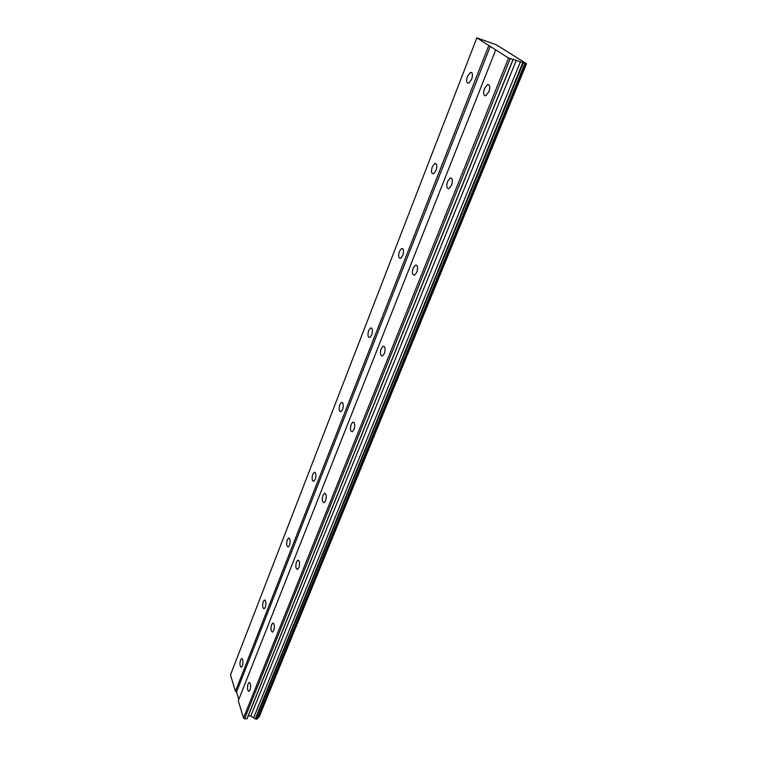 <?xml version="1.0" encoding="UTF-8"?>
<svg xmlns="http://www.w3.org/2000/svg" width="757" height="757" viewBox="0 0 757 757"><rect width="100%" height="100%" fill="white"/><g stroke="black" fill="none" stroke-linecap="round" stroke-linejoin="round"><path stroke-width="1.14" d="M471.63 79.334C473.011 74.697 472.623 72.398 470.457 72.435L467.476 76.343C466.094 80.961 466.492 83.261 468.659 83.223L471.63 79.334M242.401 665.857C243.404 661.656 243.111 659.252 241.53 658.647L240.546 660.009C239.543 664.182 239.837 666.586 241.417 667.201L242.401 665.857M265.291 607.275C266.332 603.026 266.019 600.632 264.363 600.093L263.247 601.626C262.206 605.865 262.518 608.25 264.184 608.798L265.291 607.275M289.543 545.239C290.622 540.924 290.291 538.539 288.549 538.085L287.282 539.807C286.203 544.103 286.534 546.488 288.275 546.951L289.543 545.239M315.262 479.418C316.388 475.046 316.038 472.671 314.212 472.302L312.764 474.251C311.647 478.613 311.998 480.979 313.824 481.357L315.262 479.418M342.609 409.452C343.782 405.023 343.413 402.667 341.502 402.383L339.846 404.607C338.672 409.017 339.041 411.373 340.953 411.666L342.609 409.452M371.725 334.954C372.946 330.478 372.567 328.131 370.58 327.932L368.668 330.478C367.448 334.944 367.836 337.281 369.823 337.49L371.725 334.954M402.79 255.459C404.068 250.927 403.68 248.599 401.617 248.485L399.412 251.409C398.144 255.923 398.532 258.251 400.595 258.364L402.79 255.459M436.013 170.457C437.347 165.868 436.95 163.55 434.83 163.512L432.275 166.89C430.951 171.46 431.348 173.769 433.468 173.807L436.013 170.457M488.89 91.767C490.347 86.941 489.911 84.557 487.565 84.614L484.471 88.578C483.023 93.385 483.468 95.761 485.814 95.713L488.89 91.767M250.028 689.968C251.069 685.634 250.747 683.136 249.072 682.483L248.088 683.826C247.056 688.151 247.378 690.639 249.053 691.302L250.028 689.968M273.731 630.609C274.81 626.209 274.469 623.721 272.709 623.153L271.583 624.667C270.504 629.048 270.855 631.527 272.615 632.104L273.731 630.609M298.873 567.646C299.999 563.18 299.63 560.7 297.775 560.227L296.498 561.931C295.372 566.387 295.741 568.857 297.605 569.34L298.873 567.646M325.586 500.737C326.759 496.214 326.371 493.753 324.422 493.356L322.955 495.305C321.791 499.819 322.179 502.269 324.128 502.667L325.586 500.737M354.03 429.512C355.251 424.923 354.844 422.472 352.8 422.179L351.116 424.393C349.895 428.973 350.311 431.414 352.346 431.717L354.03 429.512M384.367 353.538C385.644 348.882 385.218 346.451 383.089 346.242L381.14 348.788C379.863 353.424 380.298 355.847 382.427 356.064L384.367 353.538M416.804 272.302C418.138 267.59 417.703 265.177 415.489 265.064L413.218 267.997C411.893 272.7 412.338 275.103 414.543 275.226L416.804 272.302M451.56 185.266C452.951 180.488 452.506 178.094 450.226 178.065L447.586 181.472C446.195 186.231 446.639 188.616 448.929 188.644L451.56 185.266M230.497 674.903L476.853 37.85L488.804 45.467L235.436 691.302L230.497 674.903M488.804 45.467L508.553 58.034L526.503 63.72L496.289 44.777L476.853 37.85M526.503 63.72L259.131 716.983L257.418 718.346M524.989 63.664L257.172 718.932L255.592 719.103L250.813 715.961L248.258 715.876L246.943 718.809L244.606 718.734L243.489 717.996L238.285 700.727L495.74 49.877M238.777 699.468L236.525 692.002L235.436 691.302M490.347 46.13L236.525 692.002M508.553 58.034L243.489 717.996M246.943 718.809L512.934 59.661M513.322 59.122L248.258 715.876M250.813 715.961L516.359 60.144M520.381 61.885L253.623 717.806M258.146 717.967L525.746 63.692M510.152 58.724L244.606 718.734M522.69 62.888L255.241 718.866M523.21 63.115L255.592 719.103M256.954 719.15L524.819 63.654M470.457 72.435L471.98 72.927M241.53 658.647L242.06 658.675M264.363 600.093L264.978 600.14M288.549 538.085L289.269 538.161M314.212 472.302L315.054 472.415M341.502 402.383L342.467 402.544M370.58 327.932L371.687 328.15M401.617 248.485L402.866 248.779M434.83 163.512L436.231 163.909M487.565 84.614L489.249 85.153M249.072 682.483L249.63 682.511M272.709 623.153L273.353 623.2M297.775 560.227L298.532 560.303M324.422 493.356L325.311 493.469M352.8 422.179L353.841 422.34M383.089 346.242L384.282 346.479M415.489 265.064L416.852 265.376M450.226 178.065L451.749 178.491"/></g></svg>
